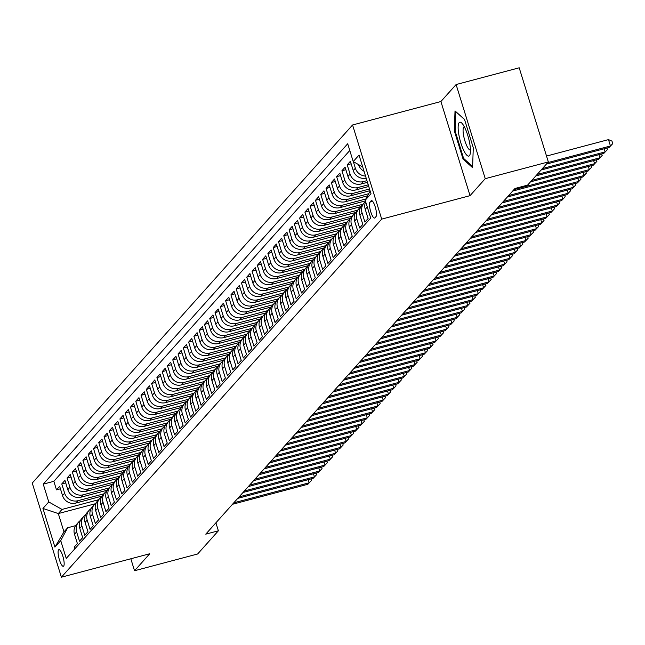 <?xml version="1.0" encoding="UTF-8"?>
<svg xmlns="http://www.w3.org/2000/svg" width="645" height="645" viewBox="0 0 645 645"><rect width="100%" height="100%" fill="white"/><g stroke="black" fill="none" stroke-linecap="round" stroke-linejoin="round"><path stroke-width="0.97" d="M63.645 566.116A8.627 2.145 -104.9 0 0 63.017 556.756A8.627 2.145 -104.9 0 0 58.913 549.637A8.627 2.145 -104.9 0 0 58.606 549.838A8.627 2.145 -104.9 0 0 59.235 559.199A8.627 2.145 -104.9 0 0 63.339 566.318A8.627 2.145 -104.9 0 0 63.645 566.116M352.565 124.985L32.25 483.073L61.388 577.202L381.703 219.115L352.565 124.985L440.906 101.531L470.044 195.661L485.242 178.673L456.104 84.543L440.906 101.531M456.104 84.543L519.201 67.798L548.339 161.927L485.242 178.673M74.772 548.895L74.207 547.081L77.376 543.542L74.506 534.254L76.618 531.891A10.788 10.312 -138.2 0 1 78.674 522.015A10.788 10.312 -138.2 0 1 80.48 520.442M76.618 531.891L79.496 541.171L82.665 537.632L79.795 528.344L81.907 525.981A10.788 10.312 -138.2 0 1 83.963 516.113A10.788 10.312 -138.2 0 1 85.769 514.533M81.907 525.981L84.777 535.269L87.954 531.722L85.076 522.434L87.188 520.072A10.788 10.312 -138.2 0 1 89.252 510.203A10.788 10.312 -138.2 0 1 91.05 508.623M87.188 520.072L90.066 529.36L93.235 525.812L90.365 516.524L92.477 514.162A10.788 10.312 -138.2 0 1 94.533 504.293A10.788 10.312 -138.2 0 1 96.339 502.713M92.477 514.162L95.347 523.45L98.524 519.902L95.645 510.614L97.766 508.252A10.788 10.312 -138.2 0 1 99.822 498.383A10.788 10.312 -138.2 0 1 101.62 496.803M97.766 508.252L100.636 517.54L103.805 513.992L100.934 504.704L103.047 502.342A10.788 10.312 -138.2 0 1 105.103 492.474A10.788 10.312 -138.2 0 1 106.909 490.893M103.047 502.342L105.925 511.63L109.094 508.083L106.215 498.795L108.336 496.432A10.788 10.312 -138.2 0 1 110.392 486.564A10.788 10.312 -138.2 0 1 112.19 484.984M108.336 496.432L111.206 505.72L114.383 502.173L111.504 492.893L113.617 490.522A10.788 10.312 -138.2 0 1 115.681 480.654A10.788 10.312 -138.2 0 1 117.479 479.074M113.617 490.522L116.495 499.81L119.664 496.263L116.793 486.983L118.906 484.613A10.788 10.312 -138.2 0 1 120.962 474.744A10.788 10.312 -138.2 0 1 122.768 473.164M118.906 484.613L121.776 493.901L124.953 490.353L122.074 481.073L124.195 478.711A10.788 10.312 -138.2 0 1 126.251 468.834A10.788 10.312 -138.2 0 1 128.049 467.254M124.195 478.711L127.065 487.991L130.234 484.451L127.363 475.163L129.476 472.801A10.788 10.312 -138.2 0 1 131.532 462.925A10.788 10.312 -138.2 0 1 133.338 461.352M129.476 472.801L132.354 482.081L135.523 478.542L132.644 469.254L134.765 466.891A10.788 10.312 -138.2 0 1 136.821 457.015A10.788 10.312 -138.2 0 1 138.619 455.443M134.765 466.891L137.635 476.171L140.812 472.632L137.933 463.344L140.046 460.981A10.788 10.312 -138.2 0 1 142.102 451.113A10.788 10.312 -138.2 0 1 143.908 449.533M140.046 460.981L142.924 470.269L146.093 466.722L143.222 457.434L145.335 455.072A10.788 10.312 -138.2 0 1 147.391 445.203A10.788 10.312 -138.2 0 1 149.197 443.623M145.335 455.072L148.205 464.36L151.381 460.812L148.503 451.524L150.616 449.162A10.788 10.312 -138.2 0 1 152.68 439.293A10.788 10.312 -138.2 0 1 154.477 437.713M150.616 449.162L153.494 458.45L156.662 454.902L153.792 445.614L155.905 443.252A10.788 10.312 -138.2 0 1 157.96 433.384A10.788 10.312 -138.2 0 1 159.767 431.803M155.905 443.252L158.783 452.54L161.951 448.993L159.073 439.705L161.194 437.342A10.788 10.312 -138.2 0 1 163.249 427.474A10.788 10.312 -138.2 0 1 165.047 425.894M161.194 437.342L164.064 446.63L167.24 443.083L164.362 433.795L166.475 431.432A10.788 10.312 -138.2 0 1 168.53 421.564A10.788 10.312 -138.2 0 1 170.336 419.984M166.475 431.432L169.353 440.72L172.521 437.173L169.651 427.885L171.763 425.523A10.788 10.312 -138.2 0 1 173.819 415.654A10.788 10.312 -138.2 0 1 175.625 414.074M171.763 425.523L174.634 434.811L177.81 431.263L174.932 421.983L177.044 419.613A10.788 10.312 -138.2 0 1 179.108 409.744A10.788 10.312 -138.2 0 1 180.906 408.164M177.044 419.613L179.923 428.901L183.091 425.353L180.221 416.073L182.333 413.703A10.788 10.312 -138.2 0 1 184.389 403.834A10.788 10.312 -138.2 0 1 186.195 402.254M182.333 413.703L185.212 422.991L188.38 419.444L185.502 410.164L187.622 407.801A10.788 10.312 -138.2 0 1 189.678 397.925A10.788 10.312 -138.2 0 1 191.476 396.344M187.622 407.801L190.493 417.081L193.661 413.542L190.791 404.254L192.903 401.891A10.788 10.312 -138.2 0 1 194.959 392.015A10.788 10.312 -138.2 0 1 196.765 390.443M192.903 401.891L195.782 411.171L198.95 407.632L196.08 398.344L198.192 395.982A10.788 10.312 -138.2 0 1 200.248 386.105A10.788 10.312 -138.2 0 1 202.054 384.533M198.192 395.982L201.063 405.262L204.239 401.722L201.361 392.434L203.473 390.072A10.788 10.312 -138.2 0 1 205.537 380.203A10.788 10.312 -138.2 0 1 207.335 378.623M203.473 390.072L206.352 399.36L209.52 395.812L206.65 386.524L208.762 384.162A10.788 10.312 -138.2 0 1 210.818 374.293A10.788 10.312 -138.2 0 1 212.624 372.713M208.762 384.162L211.633 393.45L214.809 389.903L211.931 380.615L214.051 378.252A10.788 10.312 -138.2 0 1 216.107 368.384A10.788 10.312 -138.2 0 1 217.905 366.803M214.051 378.252L216.922 387.54L220.09 383.993L217.22 374.705L219.332 372.342A10.788 10.312 -138.2 0 1 221.388 362.474A10.788 10.312 -138.2 0 1 223.194 360.894M219.332 372.342L222.211 381.63L225.379 378.083L222.501 368.795L224.621 366.433A10.788 10.312 -138.2 0 1 226.677 356.564A10.788 10.312 -138.2 0 1 228.475 354.984M224.621 366.433L227.492 375.721L230.668 372.173L227.79 362.885L229.902 360.523A10.788 10.312 -138.2 0 1 231.966 350.654A10.788 10.312 -138.2 0 1 233.764 349.074M229.902 360.523L232.781 369.811L235.949 366.263L233.079 356.983L235.191 354.613A10.788 10.312 -138.2 0 1 237.247 344.744A10.788 10.312 -138.2 0 1 239.053 343.164M235.191 354.613L238.061 363.901L241.238 360.353L238.36 351.074L240.472 348.703A10.788 10.312 -138.2 0 1 242.536 338.835A10.788 10.312 -138.2 0 1 244.334 337.254M240.472 348.703L243.35 357.991L246.519 354.444L243.649 345.164L245.761 342.801A10.788 10.312 -138.2 0 1 247.817 332.925A10.788 10.312 -138.2 0 1 249.623 331.345M245.761 342.801L248.639 352.081L251.808 348.534L248.93 339.254L251.05 336.892A10.788 10.312 -138.2 0 1 253.106 327.015A10.788 10.312 -138.2 0 1 254.904 325.443M251.05 336.892L253.92 346.172L257.097 342.632L254.219 333.344L256.331 330.982A10.788 10.312 -138.2 0 1 258.387 321.105A10.788 10.312 -138.2 0 1 260.193 319.533M256.331 330.982L259.209 340.262L262.378 336.722L259.508 327.434L261.62 325.072A10.788 10.312 -138.2 0 1 263.676 315.195A10.788 10.312 -138.2 0 1 265.482 313.623M261.62 325.072L264.49 334.352L267.667 330.812L264.789 321.524L266.901 319.162A10.788 10.312 -138.2 0 1 268.965 309.294A10.788 10.312 -138.2 0 1 270.763 307.713M266.901 319.162L269.779 328.45L272.948 324.903L270.078 315.615L272.19 313.252A10.788 10.312 -138.2 0 1 274.246 303.384A10.788 10.312 -138.2 0 1 276.052 301.804M272.19 313.252L275.068 322.54L278.237 318.993L275.359 309.705L277.479 307.342A10.788 10.312 -138.2 0 1 279.535 297.474A10.788 10.312 -138.2 0 1 281.333 295.894M277.479 307.342L280.349 316.631L283.526 313.083L280.648 303.795L282.76 301.433A10.788 10.312 -138.2 0 1 284.816 291.564A10.788 10.312 -138.2 0 1 286.622 289.984M282.76 301.433L285.638 310.721L288.807 307.173L285.937 297.885L288.049 295.523A10.788 10.312 -138.2 0 1 290.105 285.654A10.788 10.312 -138.2 0 1 291.911 284.074M288.049 295.523L290.919 304.811L294.096 301.263L291.217 291.975L293.33 289.613A10.788 10.312 -138.2 0 1 295.394 279.745A10.788 10.312 -138.2 0 1 297.192 278.164M293.33 289.613L296.208 298.901L299.377 295.354L296.507 286.074L298.619 283.703A10.788 10.312 -138.2 0 1 300.675 273.835A10.788 10.312 -138.2 0 1 302.481 272.255M298.619 283.703L301.497 292.991L304.666 289.444L301.787 280.164L303.908 277.793A10.788 10.312 -138.2 0 1 305.964 267.925A10.788 10.312 -138.2 0 1 307.762 266.345M303.908 277.793L306.778 287.081L309.947 283.534L307.076 274.254L309.189 271.892A10.788 10.312 -138.2 0 1 311.245 262.015A10.788 10.312 -138.2 0 1 313.051 260.435M309.189 271.892L312.067 281.172L315.236 277.632L312.365 268.344L314.478 265.982A10.788 10.312 -138.2 0 1 316.534 256.105A10.788 10.312 -138.2 0 1 318.34 254.533M314.478 265.982L317.348 275.262L320.525 271.722L317.646 262.434L319.759 260.072A10.788 10.312 -138.2 0 1 321.823 250.196A10.788 10.312 -138.2 0 1 323.621 248.623M319.759 260.072L322.637 269.352L325.806 265.813L322.935 256.525L325.048 254.162A10.788 10.312 -138.2 0 1 327.104 244.294A10.788 10.312 -138.2 0 1 328.91 242.714M325.048 254.162L327.918 263.45L331.095 259.903L328.216 250.615L330.337 248.252A10.788 10.312 -138.2 0 1 332.393 238.384A10.788 10.312 -138.2 0 1 334.191 236.804M330.337 248.252L333.207 257.54L336.376 253.993L333.505 244.705L335.618 242.343A10.788 10.312 -138.2 0 1 337.674 232.474A10.788 10.312 -138.2 0 1 339.48 230.894M335.618 242.343L338.496 251.631L341.665 248.083L338.786 238.795L340.907 236.433A10.788 10.312 -138.2 0 1 342.963 226.564A10.788 10.312 -138.2 0 1 344.761 224.984M340.907 236.433L343.777 245.721L346.954 242.173L344.075 232.885L346.188 230.523A10.788 10.312 -138.2 0 1 348.252 220.655A10.788 10.312 -138.2 0 1 350.05 219.074M346.188 230.523L349.066 239.811L352.235 236.264L349.364 226.975L351.477 224.613A10.788 10.312 -138.2 0 1 353.533 214.745A10.788 10.312 -138.2 0 1 355.339 213.164M351.477 224.613L354.347 233.901L357.524 230.354L354.645 221.066L356.758 218.703A10.788 10.312 -138.2 0 1 358.822 208.835A10.788 10.312 -138.2 0 1 360.619 207.255M356.758 218.703L359.636 227.991L362.804 224.444L359.934 215.164L362.047 212.794A10.788 10.312 -138.2 0 1 364.103 202.925A10.788 10.312 -138.2 0 1 365.594 201.571M362.047 212.794L364.925 222.082L368.093 218.534L365.215 209.254L367.271 206.964M366.175 178.157A10.788 10.312 41.8 0 1 353.25 170.578L350.372 161.298L347.204 164.838L351.146 163.798M367.465 182.325L361.208 183.986A10.788 10.312 41.8 0 1 347.961 176.488L345.091 167.208L341.914 170.748L345.865 169.7M368.755 186.486L355.927 189.896A10.788 10.312 41.8 0 1 342.68 182.398L339.802 173.118L336.634 176.657L340.576 175.609M370.045 190.654L350.638 195.806A10.788 10.312 41.8 0 1 337.391 188.308L334.513 179.02L331.345 182.567L335.287 181.519M367.586 195.814L345.349 201.716A10.788 10.312 41.8 0 1 332.102 194.218L329.232 184.93L326.064 188.477L330.006 187.429M365.392 200.901L340.068 207.625A10.788 10.312 41.8 0 1 326.822 200.127L323.943 190.839L320.775 194.387L324.717 193.339M361.023 206.569L334.779 213.535A10.788 10.312 41.8 0 1 321.533 206.037L318.662 196.749L315.486 200.297L319.436 199.249M355.734 212.479L329.498 219.445A10.788 10.312 41.8 0 1 316.252 211.947L313.373 202.659L310.205 206.207L314.147 205.158M350.453 218.381L324.209 225.347A10.788 10.312 41.8 0 1 310.963 217.857L308.092 208.569L304.916 212.116L308.858 211.068M345.164 224.291L318.92 231.257A10.788 10.312 41.8 0 1 305.674 223.767L302.803 214.479L299.635 218.026L303.577 216.978M339.883 230.201L313.639 237.167A10.788 10.312 41.8 0 1 300.393 229.676L297.514 220.388L294.346 223.936L298.288 222.888M334.594 236.11L308.35 243.076A10.788 10.312 41.8 0 1 295.104 235.578L292.233 226.298L289.057 229.838L293.007 228.798M329.313 242.02L303.069 248.986A10.788 10.312 41.8 0 1 289.823 241.488L286.944 232.208L283.776 235.748L287.718 234.707M324.024 247.93L297.78 254.896A10.788 10.312 41.8 0 1 284.534 247.398L281.663 238.118L278.487 241.657L282.429 240.609M318.735 253.84L292.491 260.806A10.788 10.312 41.8 0 1 279.245 253.308L276.374 244.02L273.206 247.567L277.148 246.519M313.454 259.75L287.21 266.716A10.788 10.312 41.8 0 1 273.964 259.217L271.085 249.929L267.917 253.477L271.859 252.429M308.165 265.659L281.921 272.625A10.788 10.312 41.8 0 1 268.675 265.127L265.805 255.839L262.628 259.387L266.579 258.339M302.884 271.569L276.641 278.535A10.788 10.312 41.8 0 1 263.394 271.037L260.516 261.749L257.347 265.297L261.289 264.248M297.595 277.479L271.351 284.445A10.788 10.312 41.8 0 1 258.105 276.947L255.235 267.659L252.058 271.206L256.009 270.158M292.306 283.381L266.062 290.355A10.788 10.312 41.8 0 1 252.824 282.857L249.946 273.569L246.777 277.116L250.72 276.068M287.025 289.291L260.782 296.257A10.788 10.312 41.8 0 1 247.535 288.767L244.657 279.478L241.488 283.026L245.431 281.978M281.736 295.2L255.493 302.166A10.788 10.312 41.8 0 1 242.246 294.676L239.376 285.388L236.199 288.936L240.15 287.888M276.455 301.11L250.212 308.076A10.788 10.312 41.8 0 1 236.965 300.586L234.087 291.298L230.918 294.846L234.861 293.798M271.166 307.02L244.923 313.986A10.788 10.312 41.8 0 1 231.676 306.488L228.806 297.208L225.629 300.747L229.58 299.707M265.877 312.93L239.642 319.896A10.788 10.312 41.8 0 1 226.395 312.398L223.517 303.118L220.348 306.657L224.291 305.609M260.596 318.84L234.353 325.806A10.788 10.312 41.8 0 1 221.106 318.308L218.228 309.028L215.059 312.567L219.002 311.519M255.307 324.749L229.064 331.715A10.788 10.312 41.8 0 1 215.817 324.217L212.947 314.929L209.778 318.477L213.721 317.429M250.026 330.659L223.783 337.625A10.788 10.312 41.8 0 1 210.536 330.127L207.658 320.839L204.489 324.387L208.432 323.339M244.737 336.569L218.494 343.535A10.788 10.312 41.8 0 1 205.247 336.037L202.377 326.749L199.2 330.296L203.151 329.248M239.448 342.479L213.213 349.445A10.788 10.312 41.8 0 1 199.966 341.947L197.088 332.659L193.919 336.206L197.862 335.158M234.167 348.389L207.924 355.355A10.788 10.312 41.8 0 1 194.677 347.857L191.807 338.569L188.63 342.116L192.573 341.068M228.878 354.29L202.635 361.256A10.788 10.312 41.8 0 1 189.388 353.766L186.518 344.478L183.349 348.026L187.292 346.978M223.597 360.2L197.354 367.166A10.788 10.312 41.8 0 1 184.107 359.676L181.229 350.388L178.06 353.936L182.003 352.888M218.308 366.11L192.065 373.076A10.788 10.312 41.8 0 1 178.818 365.586L175.948 356.298L172.771 359.846L176.722 358.797M213.027 372.02L186.784 378.986A10.788 10.312 41.8 0 1 173.537 371.488L170.659 362.208L167.49 365.755L171.433 364.707M207.738 377.93L181.495 384.896A10.788 10.312 41.8 0 1 168.248 377.398L165.378 368.118L162.201 371.657L166.144 370.617M202.449 383.839L176.206 390.806A10.788 10.312 41.8 0 1 162.959 383.307L160.089 374.027L156.92 377.567L160.863 376.519M197.168 389.749L170.925 396.715A10.788 10.312 41.8 0 1 157.678 389.217L154.8 379.929L151.631 383.477L155.574 382.429M191.879 395.659L165.636 402.625A10.788 10.312 41.8 0 1 152.389 395.127L149.519 385.839L146.342 389.387L150.293 388.338M186.599 401.569L160.355 408.535A10.788 10.312 41.8 0 1 147.108 401.037L144.23 391.749L141.062 395.296L145.004 394.248M181.31 407.479L155.066 414.445A10.788 10.312 41.8 0 1 141.819 406.947L138.949 397.659L135.773 401.206L139.723 400.158M176.02 413.389L149.777 420.355A10.788 10.312 41.8 0 1 136.538 412.856L133.66 403.568L130.492 407.116L134.434 406.068M170.74 419.298L144.496 426.264A10.788 10.312 41.8 0 1 131.249 418.766L128.371 409.478L125.203 413.026L129.145 411.978M165.451 425.2L139.207 432.166A10.788 10.312 41.8 0 1 125.96 424.676L123.09 415.388L119.914 418.936L123.864 417.887M160.17 431.11L133.926 438.076A10.788 10.312 41.8 0 1 120.68 430.586L117.801 421.298L114.633 424.845L118.575 423.797M154.881 437.02L128.637 443.986A10.788 10.312 41.8 0 1 115.391 436.496L112.52 427.208L109.344 430.755L113.294 429.707M149.592 442.93L123.356 449.896A10.788 10.312 41.8 0 1 110.11 442.397L107.231 433.118L104.063 436.657L108.005 435.617M144.311 448.839L118.067 455.805A10.788 10.312 41.8 0 1 104.821 448.307L101.942 439.027L98.774 442.567L102.716 441.519M139.022 454.749L112.778 461.715A10.788 10.312 41.8 0 1 99.532 454.217L96.661 444.937L93.493 448.477L97.435 447.428M133.741 460.659L107.497 467.625A10.788 10.312 41.8 0 1 94.251 460.127L91.372 450.839L88.204 454.386L92.146 453.338M128.452 466.569L102.208 473.535A10.788 10.312 41.8 0 1 88.962 466.037L86.091 456.749L82.915 460.296L86.865 459.248M123.163 472.479L96.927 479.445A10.788 10.312 41.8 0 1 83.681 471.947L80.802 462.659L77.634 466.206L81.576 465.158M117.882 478.388L91.638 485.354A10.788 10.312 41.8 0 1 78.392 477.856L75.521 468.568L72.345 472.116L76.287 471.068M112.593 484.298L86.349 491.264A10.788 10.312 41.8 0 1 73.103 483.766L70.232 474.478L67.064 478.026L71.006 476.978M107.312 490.2L81.068 497.174A10.788 10.312 41.8 0 1 67.822 489.676L64.943 480.388L61.775 483.935L65.717 482.887M548.339 161.927L527.594 185.115L514.976 188.469L205.763 534.149L218.381 530.803L215.906 522.805M371.125 200.805L369.964 202.103A8.361 2.08 -104.9 0 0 370.569 211.173A8.361 2.08 -104.9 0 0 374.543 218.066A8.361 2.08 -104.9 0 0 374.842 217.873L376.011 216.575A8.361 2.08 -104.9 0 0 375.398 207.505A8.361 2.08 -104.9 0 0 371.423 200.611A8.361 2.08 -104.9 0 0 371.125 200.805L371.778 200.627M94.96 503.85L58.308 513.573L63.976 531.891L67.677 527.755L60.735 540.615L66.242 558.417L370.706 218.058L365.191 200.248L370.166 191.041M60.735 540.615L54.922 547.113L42.949 508.445L48.762 501.939L43.247 484.137L347.703 143.77L353.218 161.581L359.031 155.074L371.004 193.75L365.191 200.248M103.909 493.812L77.892 500.714A10.788 10.312 -138.2 0 1 64.645 493.223L61.775 483.935M102.023 496.11L75.779 503.076L77.892 500.714M109.198 487.902L83.181 494.804A10.788 10.312 -138.2 0 1 69.934 487.314L67.064 478.026M114.479 481.992L88.47 488.894A10.788 10.312 -138.2 0 1 75.223 481.404L72.345 472.116M119.768 476.083L93.751 482.992A10.788 10.312 -138.2 0 1 80.504 475.494L77.634 466.206M125.049 470.173L99.04 477.082A10.788 10.312 -138.2 0 1 85.793 469.584L82.915 460.296M130.338 464.263L104.321 471.173A10.788 10.312 -138.2 0 1 91.074 463.674L88.204 454.386M135.627 458.353L109.61 465.263A10.788 10.312 -138.2 0 1 96.363 457.765L93.493 448.477M140.908 452.443L114.899 459.353A10.788 10.312 -138.2 0 1 101.652 451.855L98.774 442.567M146.197 446.534L120.18 453.443A10.788 10.312 -138.2 0 1 106.933 445.945L104.063 436.657M151.478 440.632L125.469 447.533A10.788 10.312 -138.2 0 1 112.222 440.035L109.344 430.755M156.767 434.722L130.75 441.623A10.788 10.312 -138.2 0 1 117.503 434.125L114.633 424.845M162.048 428.812L136.039 435.714A10.788 10.312 -138.2 0 1 122.792 428.216L119.914 418.936M167.337 422.902L141.328 429.804A10.788 10.312 -138.2 0 1 128.081 422.314L125.203 413.026M172.626 416.993L146.609 423.894A10.788 10.312 -138.2 0 1 133.362 416.404L130.492 407.116M177.907 411.083L151.898 417.984A10.788 10.312 -138.2 0 1 138.651 410.494L135.773 401.206M183.196 405.173L157.178 412.082A10.788 10.312 -138.2 0 1 143.932 404.584L141.062 395.296M188.477 399.263L162.467 406.173A10.788 10.312 -138.2 0 1 149.221 398.675L146.342 389.387M193.766 393.353L167.748 400.263A10.788 10.312 -138.2 0 1 154.51 392.765L151.631 383.477M199.055 387.443L173.037 394.353A10.788 10.312 -138.2 0 1 159.791 386.855L156.92 377.567M204.336 381.534L178.326 388.443A10.788 10.312 -138.2 0 1 165.08 380.945L162.201 371.657M209.625 375.624L183.607 382.533A10.788 10.312 -138.2 0 1 170.361 375.035L167.49 365.755M214.906 369.722L188.896 376.624A10.788 10.312 -138.2 0 1 175.65 369.125L172.771 359.846M220.195 363.812L194.177 370.714A10.788 10.312 -138.2 0 1 180.931 363.216L178.06 353.936M225.484 357.902L199.466 364.804A10.788 10.312 -138.2 0 1 186.22 357.306L183.349 348.026M230.765 351.993L204.755 358.894A10.788 10.312 -138.2 0 1 191.509 351.404L188.63 342.116M236.054 346.083L210.036 352.984A10.788 10.312 -138.2 0 1 196.79 345.494L193.919 336.206M241.335 340.173L215.325 347.083A10.788 10.312 -138.2 0 1 202.078 339.584L199.2 330.296M246.624 334.263L220.606 341.173A10.788 10.312 -138.2 0 1 207.359 333.675L204.489 324.387M251.913 328.353L225.895 335.263A10.788 10.312 -138.2 0 1 212.648 327.765L209.778 318.477M257.194 322.444L231.184 329.353A10.788 10.312 -138.2 0 1 217.937 321.855L215.059 312.567M262.483 316.534L236.465 323.443A10.788 10.312 -138.2 0 1 223.218 315.945L220.348 306.657M267.764 310.624L241.754 317.534A10.788 10.312 -138.2 0 1 228.507 310.035L225.629 300.747M273.053 304.722L247.035 311.624A10.788 10.312 -138.2 0 1 233.788 304.126L230.918 294.846M278.334 298.812L252.324 305.714A10.788 10.312 -138.2 0 1 239.077 298.216L236.199 288.936M283.623 292.903L257.613 299.804A10.788 10.312 -138.2 0 1 244.366 292.306L241.488 283.026M288.912 286.993L262.894 293.894A10.788 10.312 -138.2 0 1 249.647 286.404L246.777 277.116M294.193 281.083L268.183 287.984A10.788 10.312 -138.2 0 1 254.936 280.494L252.058 271.206M299.482 275.173L273.464 282.075A10.788 10.312 -138.2 0 1 260.217 274.585L257.347 265.297M304.762 269.263L278.753 276.173A10.788 10.312 -138.2 0 1 265.506 268.675L262.628 259.387M310.052 263.353L284.034 270.263A10.788 10.312 -138.2 0 1 270.795 262.765L267.917 253.477M315.341 257.444L289.323 264.353A10.788 10.312 -138.2 0 1 276.076 256.855L273.206 247.567M320.621 251.534L294.612 258.443A10.788 10.312 -138.2 0 1 281.365 250.945L278.487 241.657M325.91 245.624L299.893 252.534A10.788 10.312 -138.2 0 1 286.646 245.036L283.776 235.748M331.191 239.714L305.182 246.624A10.788 10.312 -138.2 0 1 291.935 239.126L289.057 229.838M336.48 233.812L310.463 240.714A10.788 10.312 -138.2 0 1 297.216 233.216L294.346 223.936M341.769 227.903L315.752 234.804A10.788 10.312 -138.2 0 1 302.505 227.306L299.635 218.026M347.05 221.993L321.041 228.894A10.788 10.312 -138.2 0 1 307.794 221.396L304.916 212.116M352.339 216.083L326.322 222.985A10.788 10.312 -138.2 0 1 313.075 215.494L310.205 206.207M357.62 210.173L331.611 217.075A10.788 10.312 -138.2 0 1 318.364 209.585L315.486 200.297M362.909 204.263L336.892 211.165A10.788 10.312 -138.2 0 1 323.645 203.675L320.775 194.387M365.876 198.966L342.181 205.263A10.788 10.312 -138.2 0 1 328.934 197.765L326.064 188.477M368.722 193.71L347.47 199.353A10.788 10.312 -138.2 0 1 334.223 191.855L331.345 182.567M369.529 188.985L352.75 193.444A10.788 10.312 -138.2 0 1 339.504 185.945L336.634 176.657M368.239 184.825L358.039 187.534A10.788 10.312 -138.2 0 1 344.793 180.036L341.914 170.748M366.949 180.656L363.32 181.624A10.788 10.312 -138.2 0 1 350.074 174.126L347.204 164.838M364.046 171.256A10.788 10.312 -138.2 0 1 358.531 164.677L358.499 164.564M349.784 150.487L53.849 481.323L56.486 489.845L60.436 488.797M75.779 503.076A10.788 10.312 41.8 0 1 62.533 495.586L59.663 486.298L56.486 489.845M365.53 176.053A10.788 10.312 -138.2 0 1 355.363 168.216L353.323 161.637M67.677 527.755L75.602 525.651M130.83 558.772L134.531 570.744L197.636 553.99L218.381 530.803M134.531 570.744L149.729 553.757L61.388 577.202M470.044 195.661L381.703 219.115M98.62 499.722L62.009 509.437L58.308 513.573L42.949 508.445M362.708 166.95L353.218 161.581M365.675 201.812A10.788 10.312 41.8 0 0 365.215 209.254M364.103 202.925L361.99 205.287A10.788 10.312 41.8 0 0 359.934 215.164M358.822 208.835L356.701 211.197A10.788 10.312 41.8 0 0 354.645 221.066M353.533 214.745L351.42 217.107A10.788 10.312 41.8 0 0 349.364 226.975M348.252 220.655L346.131 223.017A10.788 10.312 41.8 0 0 344.075 232.885M342.963 226.564L340.85 228.927A10.788 10.312 41.8 0 0 338.786 238.795M337.674 232.474L335.561 234.836A10.788 10.312 41.8 0 0 333.505 244.705M332.393 238.384L330.272 240.746A10.788 10.312 41.8 0 0 328.216 250.615M327.104 244.294L324.991 246.656A10.788 10.312 41.8 0 0 322.935 256.525M321.823 250.196L319.702 252.566A10.788 10.312 41.8 0 0 317.646 262.434M316.534 256.105L314.421 258.476A10.788 10.312 41.8 0 0 312.365 268.344M311.245 262.015L309.132 264.377A10.788 10.312 41.8 0 0 307.076 274.254M305.964 267.925L303.851 270.287A10.788 10.312 41.8 0 0 301.787 280.164M300.675 273.835L298.562 276.197A10.788 10.312 41.8 0 0 296.507 286.074M295.394 279.745L293.273 282.107A10.788 10.312 41.8 0 0 291.217 291.975M290.105 285.654L287.993 288.017A10.788 10.312 41.8 0 0 285.937 297.885M284.816 291.564L282.704 293.927A10.788 10.312 41.8 0 0 280.648 303.795M279.535 297.474L277.423 299.836A10.788 10.312 41.8 0 0 275.359 309.705M274.246 303.384L272.134 305.746A10.788 10.312 41.8 0 0 270.078 315.615M268.965 309.294L266.845 311.656A10.788 10.312 41.8 0 0 264.789 321.524M263.676 315.195L261.564 317.566A10.788 10.312 41.8 0 0 259.508 327.434M258.387 321.105L256.275 323.476A10.788 10.312 41.8 0 0 254.219 333.344M253.106 327.015L250.994 329.377A10.788 10.312 41.8 0 0 248.93 339.254M247.817 332.925L245.705 335.287A10.788 10.312 41.8 0 0 243.649 345.164M242.536 338.835L240.416 341.197A10.788 10.312 41.8 0 0 238.36 351.074M237.247 344.744L235.135 347.107A10.788 10.312 41.8 0 0 233.079 356.983M231.966 350.654L229.846 353.017A10.788 10.312 41.8 0 0 227.79 362.885M226.677 356.564L224.565 358.926A10.788 10.312 41.8 0 0 222.501 368.795M221.388 362.474L219.276 364.836A10.788 10.312 41.8 0 0 217.22 374.705M216.107 368.384L213.987 370.746A10.788 10.312 41.8 0 0 211.931 380.615M210.818 374.293L208.706 376.656A10.788 10.312 41.8 0 0 206.65 386.524M205.537 380.203L203.417 382.566A10.788 10.312 41.8 0 0 201.361 392.434M200.248 386.105L198.136 388.475A10.788 10.312 41.8 0 0 196.08 398.344M194.959 392.015L192.847 394.385A10.788 10.312 41.8 0 0 190.791 404.254M189.678 397.925L187.566 400.287A10.788 10.312 41.8 0 0 185.502 410.164M184.389 403.834L182.277 406.197A10.788 10.312 41.8 0 0 180.221 416.073M179.108 409.744L176.988 412.107A10.788 10.312 41.8 0 0 174.932 421.983M173.819 415.654L171.707 418.016A10.788 10.312 41.8 0 0 169.651 427.885M168.53 421.564L166.418 423.926A10.788 10.312 41.8 0 0 164.362 433.795M163.249 427.474L161.137 429.836A10.788 10.312 41.8 0 0 159.073 439.705M157.96 433.384L155.848 435.746A10.788 10.312 41.8 0 0 153.792 445.614M152.68 439.293L150.559 441.656A10.788 10.312 41.8 0 0 148.503 451.524M147.391 445.203L145.278 447.566A10.788 10.312 41.8 0 0 143.222 457.434M142.102 451.113L139.989 453.475A10.788 10.312 41.8 0 0 137.933 463.344M136.821 457.015L134.708 459.385A10.788 10.312 41.8 0 0 132.644 469.254M131.532 462.925L129.419 465.295A10.788 10.312 41.8 0 0 127.363 475.163M126.251 468.834L124.13 471.197A10.788 10.312 41.8 0 0 122.074 481.073M120.962 474.744L118.849 477.106A10.788 10.312 41.8 0 0 116.793 486.983M115.681 480.654L113.56 483.016A10.788 10.312 41.8 0 0 111.504 492.893M110.392 486.564L108.279 488.926A10.788 10.312 41.8 0 0 106.215 498.795M105.103 492.474L102.99 494.836A10.788 10.312 41.8 0 0 100.934 504.704M99.822 498.383L97.701 500.746A10.788 10.312 41.8 0 0 95.645 510.614M94.533 504.293L92.42 506.656A10.788 10.312 41.8 0 0 90.365 516.524M89.252 510.203L87.131 512.565A10.788 10.312 41.8 0 0 85.076 522.434M83.963 516.113L81.85 518.475A10.788 10.312 41.8 0 0 79.795 528.344M53.849 481.323L43.247 484.137M48.762 501.939L62.009 509.437M78.674 522.015L76.561 524.385A10.788 10.312 41.8 0 0 74.506 534.254M54.922 547.113L63.976 531.891M455.023 110.94L454.314 130.822L463.086 159.17L472.575 167.636L473.285 147.761L464.513 119.414L455.023 110.94M464.142 158.888L463.086 159.17M455.12 130.604L454.314 130.822M547.702 162.637L610.452 145.98L609.138 147.455L546.38 164.112M546.525 156.066L608.485 139.618L610.452 145.98L612.75 143.642L609.138 147.455M608.485 139.618L611.96 141.094L612.75 143.642M469.423 155.695A17.528 4.362 -104.9 0 0 470.205 153.824A17.528 4.362 -104.9 0 0 468.52 138.038A17.528 4.362 -104.9 0 0 462.159 123.493A17.528 4.362 -104.9 0 0 459.184 122.623A17.528 4.362 -104.9 0 0 460.869 142.997A17.528 4.362 -104.9 0 0 469.423 155.695M464.303 126.751A11.997 2.991 -104.9 0 0 464.215 126.767A11.997 2.991 -104.9 0 0 463.787 127.041A11.997 2.991 -104.9 0 0 464.666 140.07A11.997 2.991 -104.9 0 0 470.366 149.963A11.997 2.991 -104.9 0 0 470.455 149.93M472.616 166.458L463.61 158.412L455.112 130.951L455.797 111.69L464.537 119.486M542.421 168.547L605.171 151.889L603.849 153.365L541.099 170.022M606.993 148.019L607.461 149.551L605.171 151.889L604.204 148.761M607.461 149.551L603.849 153.365M537.132 174.456L599.882 157.799L598.56 159.275L535.81 175.932M601.704 153.929L602.18 155.461L599.882 157.799L598.915 154.671M602.18 155.461L598.56 159.275M531.851 180.366L594.601 163.701L593.279 165.185L530.529 181.842M596.423 159.839L596.891 161.371L594.601 163.701L593.634 160.581M596.891 161.371L593.279 165.185M513.944 189.622L589.312 169.611L587.99 171.094L512.622 191.097M591.134 165.749L591.61 167.281L589.312 169.611L588.345 166.491M591.61 167.281L587.99 171.094M508.655 195.532L584.023 175.521L582.709 177.004L507.333 197.007M585.845 171.659L586.321 173.191L584.023 175.521L583.064 172.4M586.321 173.191L582.709 177.004M503.366 201.442L578.742 181.43L577.42 182.906L502.052 202.917M580.565 177.569L581.032 179.092L578.742 181.43L577.775 178.31M581.032 179.092L577.42 182.906M498.085 207.351L573.453 187.34L572.131 188.816L496.763 208.827M575.275 183.478L575.751 185.002L573.453 187.34L572.486 184.22M575.751 185.002L572.131 188.816M492.796 213.261L568.172 193.25L566.85 194.726L491.474 214.737M569.995 189.388L570.462 190.912L568.172 193.25L567.205 190.13M570.462 190.912L566.85 194.726M487.515 219.171L562.883 199.16L561.561 200.635L486.193 220.646M564.706 195.298L565.181 196.822L562.883 199.16L561.916 196.04M565.181 196.822L561.561 200.635M482.226 225.073L557.603 205.07L556.28 206.545L480.904 226.556M559.417 201.208L559.892 202.732L557.603 205.07L556.635 201.95M559.892 202.732L556.28 206.545M476.945 230.983L552.313 210.98L550.991 212.455L475.623 232.466M554.136 207.118L554.611 208.641L552.313 210.98L551.346 207.851M554.611 208.641L550.991 212.455M471.656 236.892L547.024 216.889L545.702 218.365L470.334 238.368M548.847 213.027L549.322 214.551L547.024 216.889L546.057 213.761M549.322 214.551L545.702 218.365M466.367 242.802L541.744 222.799L540.421 224.275L465.045 244.278M543.566 218.929L544.033 220.461L541.744 222.799L540.776 219.671M544.033 220.461L540.421 224.275M461.086 248.712L536.455 228.709L535.132 230.184L459.764 250.187M538.277 224.839L538.752 226.371L536.455 228.709L535.487 225.581M538.752 226.371L535.132 230.184M455.797 254.622L531.174 234.611L529.851 236.094L454.475 256.097M532.996 230.749L533.463 232.281L531.174 234.611L530.206 231.49M533.463 232.281L529.851 236.094M450.516 260.532L525.885 240.52L524.562 242.004L449.194 262.007M527.707 236.659L528.182 238.19L525.885 240.52L524.917 237.4M528.182 238.19L524.562 242.004M445.227 266.441L520.596 246.43L519.281 247.906L443.905 267.917M522.418 242.568L522.893 244.1L520.596 246.43L519.636 243.31M522.893 244.1L519.281 247.906M439.938 272.351L515.315 252.34L513.992 253.816L438.616 273.827M517.137 248.478L517.604 250.002L515.315 252.34L514.347 249.22M517.604 250.002L513.992 253.816M434.657 278.261L510.026 258.25L508.703 259.725L433.335 279.736M511.848 254.388L512.324 255.912L510.026 258.25L509.058 255.13M512.324 255.912L508.703 259.725M429.368 284.171L504.745 264.16L503.423 265.635L428.046 285.646M506.567 260.298L507.035 261.822L504.745 264.16L503.777 261.04M507.035 261.822L503.423 265.635M424.088 290.073L499.456 270.07L498.134 271.545L422.765 291.556M501.278 266.208L501.754 267.731L499.456 270.07L498.488 266.949M501.754 267.731L498.134 271.545M418.799 295.982L494.167 275.979L492.853 277.455L417.476 297.466M495.989 272.117L496.465 273.641L494.167 275.979L493.207 272.851M496.465 273.641L492.853 277.455M413.51 301.892L488.886 281.889L487.564 283.365L412.195 303.376M490.708 278.027L491.176 279.551L488.886 281.889L487.918 278.761M491.176 279.551L487.564 283.365M408.229 307.802L483.597 287.799L482.275 289.274L406.906 309.278M485.419 283.937L485.895 285.461L483.597 287.799L482.629 284.671M485.895 285.461L482.275 289.274M402.94 313.712L478.316 293.709L476.994 295.184L401.617 315.187M480.138 289.839L480.606 291.371L478.316 293.709L477.348 290.581M480.606 291.371L476.994 295.184M397.659 319.622L473.027 299.611L471.705 301.094L396.336 321.097M474.849 295.749L475.325 297.281L473.027 299.611L472.059 296.49M475.325 297.281L471.705 301.094M392.37 325.531L467.738 305.52L466.424 307.004L391.047 327.007M469.56 301.658L470.036 303.19L467.738 305.52L466.778 302.4M470.036 303.19L466.424 307.004M387.081 331.441L462.457 311.43L461.135 312.914L385.766 332.917M464.279 307.568L464.747 309.1L462.457 311.43L461.489 308.31M464.747 309.1L461.135 312.914M381.8 337.351L457.168 317.34L455.846 318.815L380.477 338.827M458.99 313.478L459.466 315.002L457.168 317.34L456.2 314.22M459.466 315.002L455.846 318.815M376.511 343.261L451.887 323.25L450.565 324.725L375.188 344.736M453.709 319.388L454.177 320.912L451.887 323.25L450.919 320.13M454.177 320.912L450.565 324.725M371.23 349.171L446.598 329.16L445.276 330.635L369.908 350.646M448.42 325.298L448.896 326.822L446.598 329.16L445.631 326.039M448.896 326.822L445.276 330.635M365.941 355.081L441.317 335.069L439.995 336.545L364.619 356.556M443.131 331.208L443.607 332.731L441.317 335.069L440.35 331.949M443.607 332.731L439.995 336.545M360.66 360.982L436.028 340.979L434.706 342.455L359.338 362.466M437.85 337.117L438.326 338.641L436.028 340.979L435.061 337.859M438.326 338.641L434.706 342.455M355.371 366.892L430.739 346.889L429.417 348.365L354.049 368.376M432.561 343.027L433.037 344.551L430.739 346.889L429.772 343.761M433.037 344.551L429.417 348.365M350.082 372.802L425.458 352.799L424.136 354.274L348.76 374.285M427.28 348.937L427.748 350.461L425.458 352.799L424.491 349.671M427.748 350.461L424.136 354.274M344.801 378.712L420.169 358.709L418.847 360.184L343.479 380.187M421.991 354.839L422.467 356.371L420.169 358.709L419.202 355.58M422.467 356.371L418.847 360.184M339.512 384.622L414.888 364.619L413.566 366.094L338.19 386.097M416.71 360.749L417.178 362.28L414.888 364.619L413.921 361.49M417.178 362.28L413.566 366.094M334.231 390.531L409.599 370.52L408.277 372.004L332.909 392.007M411.421 366.658L411.897 368.19L409.599 370.52L408.632 367.4M411.897 368.19L408.277 372.004M328.942 396.441L404.31 376.43L402.996 377.914L327.62 397.917M406.132 372.568L406.608 374.1L404.31 376.43L403.351 373.31M406.608 374.1L402.996 377.914M323.653 402.351L399.029 382.34L397.707 383.815L322.331 403.826M400.851 378.478L401.319 380.01L399.029 382.34L398.062 379.22M401.319 380.01L397.707 383.815M318.372 408.261L393.74 388.25L392.418 389.725L317.05 409.736M395.562 384.388L396.038 385.912L393.74 388.25L392.773 385.13M396.038 385.912L392.418 389.725M313.083 414.171L388.459 394.159L387.137 395.635L311.761 415.646M390.281 390.298L390.749 391.821L388.459 394.159L387.492 391.039M390.749 391.821L387.137 395.635M307.802 420.08L383.17 400.069L381.848 401.545L306.48 421.556M384.992 396.207L385.468 397.731L383.17 400.069L382.203 396.949M385.468 397.731L381.848 401.545M302.513 425.99L377.881 405.979L376.567 407.455L301.191 427.466M379.703 402.117L380.179 403.641L377.881 405.979L376.922 402.859M380.179 403.641L376.567 407.455M297.224 431.892L372.6 411.889L371.278 413.364L295.91 433.375M374.423 408.027L374.89 409.551L372.6 411.889L371.633 408.761M374.89 409.551L371.278 413.364M291.943 437.802L367.311 417.799L365.989 419.274L290.621 439.285M369.133 413.937L369.609 415.461L367.311 417.799L366.344 414.671M369.609 415.461L365.989 419.274M286.654 443.712L362.03 423.709L360.708 425.184L285.332 445.187M363.853 419.847L364.32 421.37L362.03 423.709L361.063 420.58M364.32 421.37L360.708 425.184M281.373 449.621L356.741 429.618L355.419 431.094L280.051 451.097M358.564 425.748L359.039 427.28L356.741 429.618L355.774 426.49M359.039 427.28L355.419 431.094M276.084 455.531L351.461 435.52L350.138 437.004L274.762 457.007M353.275 431.658L353.75 433.19L351.461 435.52L350.493 432.4M353.75 433.19L350.138 437.004M270.795 461.441L346.172 441.43L344.849 442.913L269.481 462.916M347.994 437.568L348.461 439.1L346.172 441.43L345.204 438.31M348.461 439.1L344.849 442.913M265.514 467.351L340.882 447.34L339.56 448.823L264.192 468.826M342.705 443.478L343.18 445.01L340.882 447.34L339.915 444.22M343.18 445.01L339.56 448.823M260.225 473.261L335.602 453.25L334.279 454.725L258.903 474.736M337.424 449.388L337.891 450.919L335.602 453.25L334.634 450.129M337.891 450.919L334.279 454.725M254.944 479.171L330.313 459.159L328.99 460.635L253.622 480.646M332.135 455.297L332.61 456.821L330.313 459.159L329.345 456.039M332.61 456.821L328.99 460.635M249.655 485.08L325.032 465.069L323.709 466.545L248.333 486.556M326.846 461.207L327.321 462.731L325.032 465.069L324.064 461.949M327.321 462.731L323.709 466.545M244.374 490.99L319.743 470.979L318.42 472.454L243.052 492.466M321.565 467.117L322.04 468.641L319.743 470.979L318.775 467.859M322.04 468.641L318.42 472.454M239.085 496.892L314.454 476.889L313.131 478.364L237.763 498.375M316.276 473.027L316.751 474.551L314.454 476.889L313.486 473.769M316.751 474.551L313.131 478.364M233.796 502.802L309.173 482.799L307.85 484.274L232.474 504.285M310.995 478.937L311.462 480.46L309.173 482.799L308.205 479.67M311.462 480.46L307.85 484.274M81.068 497.174L83.181 494.804M86.349 491.264L88.47 488.894M91.638 485.354L93.751 482.992M96.927 479.445L99.04 477.082M102.208 473.535L104.321 471.173M107.497 467.625L109.61 465.263M112.778 461.715L114.899 459.353M118.067 455.805L120.18 453.443M123.356 449.896L125.469 447.533M128.637 443.986L130.75 441.623M133.926 438.076L136.039 435.714M139.207 432.166L141.328 429.804M144.496 426.264L146.609 423.894M149.777 420.355L151.898 417.984M155.066 414.445L157.178 412.082M160.355 408.535L162.467 406.173M165.636 402.625L167.748 400.263M170.925 396.715L173.037 394.353M176.206 390.806L178.326 388.443M181.495 384.896L183.607 382.533M186.784 378.986L188.896 376.624M192.065 373.076L194.177 370.714M197.354 367.166L199.466 364.804M202.635 361.256L204.755 358.894M207.924 355.355L210.036 352.984M213.213 349.445L215.325 347.083M218.494 343.535L220.606 341.173M223.783 337.625L225.895 335.263M229.064 331.715L231.184 329.353M234.353 325.806L236.465 323.443M239.642 319.896L241.754 317.534M244.923 313.986L247.035 311.624M250.212 308.076L252.324 305.714M255.493 302.166L257.613 299.804M260.782 296.257L262.894 293.894M266.062 290.355L268.183 287.984M271.351 284.445L273.464 282.075M276.641 278.535L278.753 276.173M281.921 272.625L284.034 270.263M287.21 266.716L289.323 264.353M292.491 260.806L294.612 258.443M297.78 254.896L299.893 252.534M303.069 248.986L305.182 246.624M308.35 243.076L310.463 240.714M313.639 237.167L315.752 234.804M318.92 231.257L321.041 228.894M324.209 225.347L326.322 222.985M329.498 219.445L331.611 217.075M334.779 213.535L336.892 211.165M340.068 207.625L342.181 205.263M345.349 201.716L347.47 199.353M350.638 195.806L352.75 193.444M355.927 189.896L358.039 187.534M361.208 183.986L363.32 181.624M62.533 495.586L64.645 493.223M67.822 489.676L69.934 487.314M73.103 483.766L75.223 481.404M78.392 477.856L80.504 475.494M83.681 471.947L85.793 469.584M88.962 466.037L91.074 463.674M94.251 460.127L96.363 457.765M99.532 454.217L101.652 451.855M104.821 448.307L106.933 445.945M110.11 442.397L112.222 440.035M115.391 436.496L117.503 434.125M120.68 430.586L122.792 428.216M125.96 424.676L128.081 422.314M131.249 418.766L133.362 416.404M136.538 412.856L138.651 410.494M141.819 406.947L143.932 404.584M147.108 401.037L149.221 398.675M152.389 395.127L154.51 392.765M157.678 389.217L159.791 386.855M162.959 383.307L165.08 380.945M168.248 377.398L170.361 375.035M173.537 371.488L175.65 369.125M178.818 365.586L180.931 363.216M184.107 359.676L186.22 357.306M189.388 353.766L191.509 351.404M194.677 347.857L196.79 345.494M199.966 341.947L202.078 339.584M205.247 336.037L207.359 333.675M210.536 330.127L212.648 327.765M215.817 324.217L217.937 321.855M221.106 318.308L223.218 315.945M226.395 312.398L228.507 310.035M231.676 306.488L233.788 304.126M236.965 300.586L239.077 298.216M242.246 294.676L244.366 292.306M247.535 288.767L249.647 286.404M252.824 282.857L254.936 280.494M258.105 276.947L260.217 274.585M263.394 271.037L265.506 268.675M268.675 265.127L270.795 262.765M273.964 259.217L276.076 256.855M279.245 253.308L281.365 250.945M284.534 247.398L286.646 245.036M289.823 241.488L291.935 239.126M295.104 235.578L297.216 233.216M300.393 229.676L302.505 227.306M305.674 223.767L307.794 221.396M310.963 217.857L313.075 215.494M316.252 211.947L318.364 209.585M321.533 206.037L323.645 203.675M326.822 200.127L328.934 197.765M332.102 194.218L334.223 191.855M337.391 188.308L339.504 185.945M342.68 182.398L344.793 180.036M347.961 176.488L350.074 174.126M353.25 170.578L355.363 168.216M372.681 201.385L369.964 202.103"/></g></svg>
